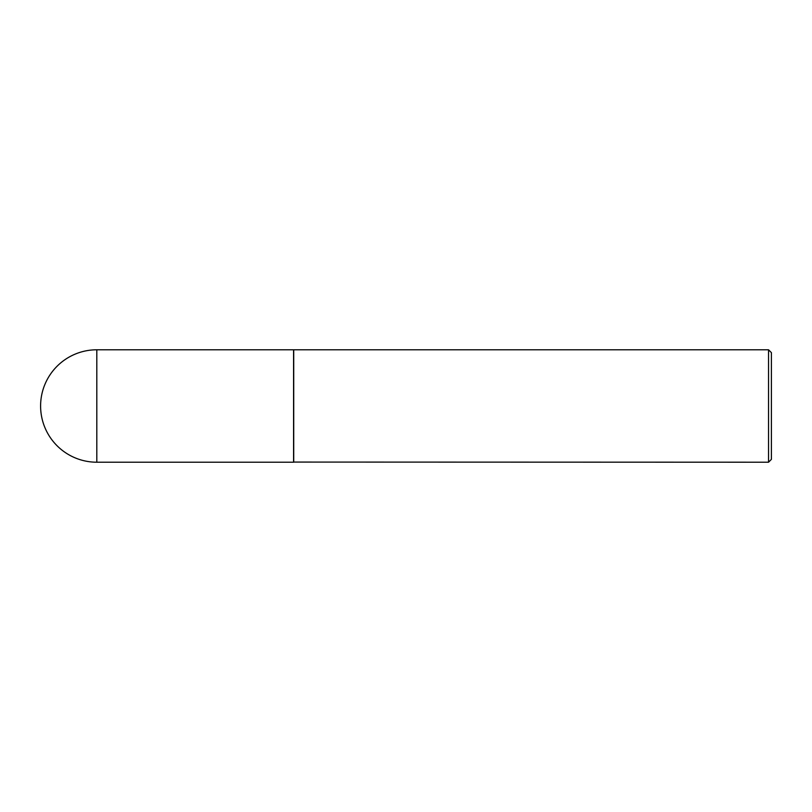 <?xml version="1.0" encoding="UTF-8"?>
<svg xmlns="http://www.w3.org/2000/svg" width="812" height="812" viewBox="0 0 812 812"><rect width="100%" height="100%" fill="white"/><g stroke="black" fill="none" stroke-linecap="round" stroke-linejoin="round"><path stroke-width="1.22" d="M96.811 349.789L293.579 349.789L293.579 462.211L96.811 462.211A56.211 56.211 0 0 1 40.6 406A56.211 56.211 0 0 1 96.811 349.789L96.811 462.211M293.579 462.069L768.548 462.211L768.548 349.789L293.721 349.789L293.721 462.211M768.548 349.789L771.4 352.641L771.4 459.359L768.548 462.211"/></g></svg>
